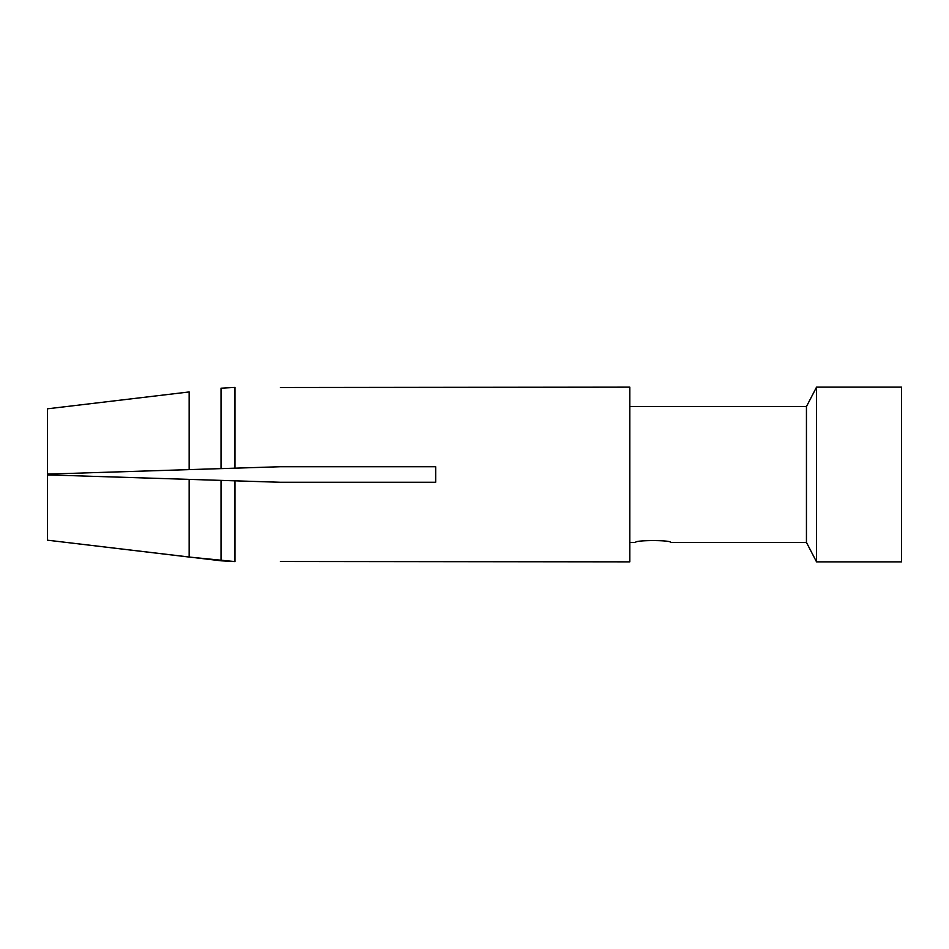 <?xml version="1.0" encoding="UTF-8"?>
<svg xmlns="http://www.w3.org/2000/svg" width="949" height="949" viewBox="0 0 949 949"><rect width="100%" height="100%" fill="white"/><g stroke="black" fill="none" stroke-linecap="round" stroke-linejoin="round"><path stroke-width="1.42" d="M901.55 474.5L901.55 387.145L816.543 387.145L816.543 561.855L901.55 561.855L901.55 474.5M629.792 406.563L806.448 406.563L806.448 542.437L816.543 561.855M635.616 542.437C634.537 539.969 671.631 539.969 670.552 542.437C671.631 539.969 634.537 539.969 635.616 542.437L629.792 542.437M280.382 387.5L629.792 387.145L629.792 561.855L280.382 561.5M138.922 471.214L183.418 469.802A55153.958 3.499 178.2 0 0 280.382 466.73L234.949 468.177L280.382 466.73L435.674 466.73L435.674 482.27L280.382 482.27L234.949 480.823L280.382 482.27A55153.958 3.499 1.8 0 0 185.067 479.245M138.922 477.786L183.418 479.198A55153.958 3.499 1.8 0 1 280.382 482.27M47.45 540.183L47.45 474.891L189.148 479.375L189.148 557.051L234.949 561.594L221.022 560.8L47.45 540.183L189.148 557.051M234.949 561.594L234.949 480.823L189.148 479.375M189.148 391.949L47.45 408.817L189.148 391.949L189.148 469.625L234.949 468.177L234.949 387.406L221.022 388.2L234.949 387.406M189.148 469.625L47.45 474.109L47.45 408.817M280.382 466.73A55153.958 3.499 178.2 0 1 183.418 469.802M221.022 480.384L221.022 560.8M221.022 388.2L221.022 468.616M806.448 406.563L816.543 387.145M670.552 542.437L806.448 542.437"/></g></svg>
